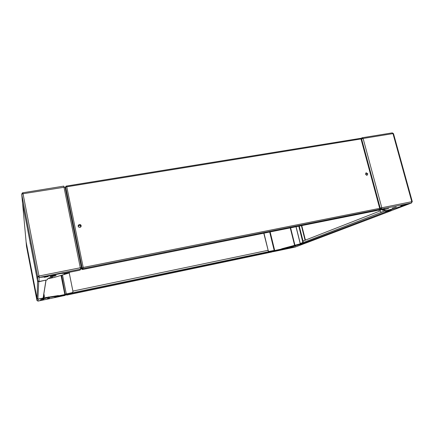 <?xml version="1.0" encoding="UTF-8"?>
<svg xmlns="http://www.w3.org/2000/svg" width="434" height="434" viewBox="0 0 434 434"><rect width="100%" height="100%" fill="white"/><g stroke="black" fill="none" stroke-linecap="round" stroke-linejoin="round"><path stroke-width="0.65" d="M31.514 269.557L31.715 270.707L31.514 269.557M30.065 242.617L30.342 244.233L30.065 242.617M37.823 281.096L38.772 281.758L46.536 279.963M22.611 203.513L26.105 241.912L37.036 298.549L37.904 299.124L43.129 298.033L45.95 280.31M43.503 296.064L43.78 297.469M37.036 298.549L37.579 281.031L22.649 203.698M37.904 299.124L38.729 281.536M43.72 297.171L43.129 298.033M50.051 276.686L50.154 276.751C52.53 276.572 54.51 276.149 56.095 275.471L55.991 275.406C55.275 275.221 49.964 276.366 50.051 276.686M64.21 273.436L68.078 272.661L67.888 273.084L64.042 273.859L64.21 273.436M46.145 280.082L39.033 281.514L37.541 280.521L37.66 276.409L39.255 277.434L43.216 277.049L61.465 273.398L64.02 273.371L69.63 272.243L69.299 272.959L53.957 277.5L47.583 278.78L47.42 279.702L46.145 280.082M44.306 276.935L48.272 276.143L48.196 276.556L44.257 277.348L44.306 276.935M48.749 278.031L52.579 277.261L52.481 277.651L48.673 278.416L48.749 278.031M39.103 276.567L39.006 276.095L38.555 276.23L39.103 276.572L39.272 277.429L39.011 276.002L37.66 276.409L21.722 194.264L23.024 193.743L22.823 192.767L22.27 193.011L21.722 194.264L22.514 202.895M81.462 268.527L80.974 268.592L81.462 267.632L80.301 267.773L80.681 269.151L80.181 269.997L78.82 270.398L64.048 273.36L61.492 273.387L43.237 277.038L39.272 277.429L80.681 269.151M80.431 268.207L80.643 267.838L80.328 267.859M39.006 276.095L23.024 193.743L65.073 187.114L81.494 267.642M38.555 276.23L37.66 276.409M80.583 268.765L81.478 268.608M80.773 226.949L80.496 225.599L78.147 226.022M80.849 226.873L80.556 225.447L78.142 225.881M22.975 193.754L22.828 192.81M22.969 193.64L22.676 193.814M23.007 193.748L22.823 192.794M63.793 186.153L80.301 267.773L39.011 276.002M39.087 276.577L39.033 281.514M48.12 276.176L48.196 276.556M67.812 272.715L67.888 273.084M52.411 277.293L52.481 277.651M396.242 206.996L392.249 208.212L396.242 206.996M392.732 208.879L388.213 210.105L392.732 208.879M377.775 210.116L377.851 210.381L381.182 209.069L381.779 207.685L380.081 208.168M377.851 210.381L385.229 209.02L382.273 210.17L382.132 209.638M411.823 201.815L412.295 201.647L411.801 201.702L411.427 203.02L391.039 209.66L386.434 210.588L382.273 210.17M405.432 204.653L400.761 205.928L405.432 204.653M388.701 208.418L384.079 209.676L388.701 208.418M380.119 208.689L381.383 207.843L380.113 208.287M361.468 139.048L363.112 138.462L361.983 137.806L362.352 138.479M392.07 132.929L393.497 133.645M381.383 207.843L411.801 201.702L392.982 133.607L363.112 138.462L381.779 207.685M385.994 210.544L381.242 212.248L385.831 210.528M380.043 210.056L380.423 211.456L381.242 212.248M362.607 138.576L361.446 138.967M360.914 138.489L361.983 137.806M393.231 133.58L392.602 132.994M411.427 203.02L381.182 209.069L380.992 208.342M392.661 210.143L386.954 211.228L393.6 208.689L398.244 207.528L406.729 204.3L411.448 203.02L412.105 201.761M411.448 203.014L392.428 210.224M386.954 211.228L386.916 210.49M403.484 205.043L403.571 205.363M390.898 209.248L390.98 209.551M386.835 208.787L386.922 209.107M292.608 247.065L289.196 247.841L292.608 247.065M284.042 249.029L281.926 249.474L284.004 248.877M300.974 243.734L301.077 244.152L305.4 243.159M301.077 244.152L300.04 244.429L299.91 243.913L300.849 243.664M295.332 247.022L280.869 249.734L300.04 244.429M293.666 247.201L291.583 247.635L293.628 247.049M295.814 245.937L293.693 246.382L295.776 245.785M280.869 249.734L280.744 249.23L282.209 248.66L299.91 243.913M300.778 243.398L302.547 242.568L302.682 241.662L298.798 226.201M263.975 233.177L268.255 250.771L268.971 251.454L273.925 250.467M269.156 251.378L273.946 250.548M263.78 233.215L268.255 250.771M268.971 251.454L268.071 250.847M302.682 241.662L303.165 241.559L303.03 242.47L300.773 243.36M303.03 242.47L302.547 242.568M303.165 241.559L299.281 226.103M305.102 243.224L295.163 247.082L305.145 243.3M297.713 245.313L297.588 244.803M294.133 246.067L294.008 245.552M282.333 249.165L282.209 248.66M273.664 250.96L275.666 250.299L275.791 250.803L295.104 247.092M275.791 250.803L274.798 251.064L274.673 250.559M273.192 251.698L295.142 247.087L273.198 251.698L274.798 251.064M275.666 250.299L280.749 249.235M47.387 298.652L49.433 298.055L47.387 298.652M44.74 298.559L47.458 297.811L44.74 298.559M58.476 295.836L65.388 294.442L65.252 295.38M65.501 295.006L64.682 295.12L64.568 294.556M38.008 301.104L65.279 295.375L38.008 301.104L40.644 300.377L40.736 299.536L44.078 298.446L48.548 297.507L58.53 296.113L58.378 296.444L64.682 295.12M41.349 300.182L44.008 299.449L41.349 300.182M54.787 297.149L57.478 296.406L54.787 297.149M44.1 297.838L58.416 295.549L58.53 296.113M65.404 294.523L65.946 294.013L72.277 292.668L72.993 291.605L69.25 272.97M65.181 294.474L61.612 275.232M26.1 241.857L26.485 246.159M43.774 297.442L43.997 298.728L40.709 299.541L40.617 300.382L37.98 301.109L36.944 300.453M37.026 298.494L26.138 242.069M37.031 298.505L38.062 299.091M43.704 297.089L44.284 296.905L44.371 296.433L43.758 296.563M43.872 293.758L44.371 296.433M72.304 292.624L65.377 294.133M48.548 297.507L48.434 296.932M44.127 297.99L43.199 297.952M37.98 301.109L38.084 299.194L43.232 298.115M66.321 293.916L66.147 294.8L66.543 294.713L66.624 295.104L271.923 251.975L66.624 295.104L66.765 294.068M271.928 251.975L273.539 251.335L66.858 294.729M66.407 294.366L66.809 294.279L66.543 294.713L66.776 294.333M273.914 250.418L274.011 250.825L273.659 250.901M273.539 251.335L273.68 250.89M267.946 250.337L72.89 291.084M78.207 225.49L78.999 224.687C80.051 224.4 80.757 224.763 81.115 225.767L81.071 226.51M81.158 225.658L80.279 227.286C79.232 227.562 78.527 227.199 78.169 226.201L79.037 224.579C80.089 224.291 80.795 224.649 81.158 225.658M365.916 172.965L367.538 173.969L367.148 175.255M367.804 173.833L367.115 175.265L365.526 174.246L366.215 172.813L367.804 173.833M66.565 186.788L65.615 186.81L66.765 186.804L66.136 186.11L65.979 186.75M379.842 208.776L380.168 208.494L379.679 208.336L379.761 209.329L376.305 210.68M83.171 267.528L82.194 268.207L83.171 267.528L82.384 269.536L376.397 210.658L82.384 269.541L82.2 269.064M65.322 188.351L65.615 186.81L82.194 268.207L81.597 269.194L82.194 269.075L82.796 268.087L82.265 268.955M81.342 267.935L81.597 269.194M66.093 186.143L66.353 186.691M66.266 186.115L360.692 138.31L361.001 138.951L361.392 138.755L360.99 138.793M366.383 175.227L365.802 173.063M379.761 209.329L82.916 268.673L83.214 267.452L379.679 208.336L361.001 138.951L66.765 186.804L83.214 267.452M305.943 243.024L301.684 243.941L300.919 243.284L301.071 243.686M391.582 210.398L386.444 211.608L301.684 243.941M386.884 210.967L386.32 211.13M385.712 210.636L385.859 211.179M300.957 243.436L385.446 210.74L385.593 211.277M301.087 243.707L300.767 243.344M305.786 243.078L391.945 210.322M385.658 211.266L386.444 211.608M380.271 210.891L303.03 241.038M22.535 203.112L37.541 280.516M81.359 268.548L81.261 268.076M380.211 208.119L361.593 138.972M385.072 210.452L385.153 210.74M274.386 250.673L273.995 250.754M290.265 227.91L294.632 245.422M294.968 245.351L290.601 227.845M269.688 232.033L274.163 250.331M300.263 243.452L296.075 226.743M65.133 294.48L61.319 275.319M36.998 298.516L36.939 300.447L26.496 246.317M61.026 275.406L64.829 294.523M66.277 293.889L62.507 274.966M66.147 294.8L65.99 293.997M273.621 250.64L66.755 294.002M305.411 240.111L301.755 225.609M301.408 225.68L305.069 240.246M46.031 280.288L43.194 298.017M65.073 187.114L81.462 267.632M22.823 192.767L63.798 186.121M393.486 133.618L412.295 201.647M362.244 137.741L392.152 132.891M392.461 210.219L411.475 203.009M274.635 250.261L270.154 231.935M296.004 226.76L300.192 243.485M66.212 186.099L360.692 138.31M361.392 138.755L380.168 208.494M305.807 243.078L391.647 210.555"/></g></svg>
